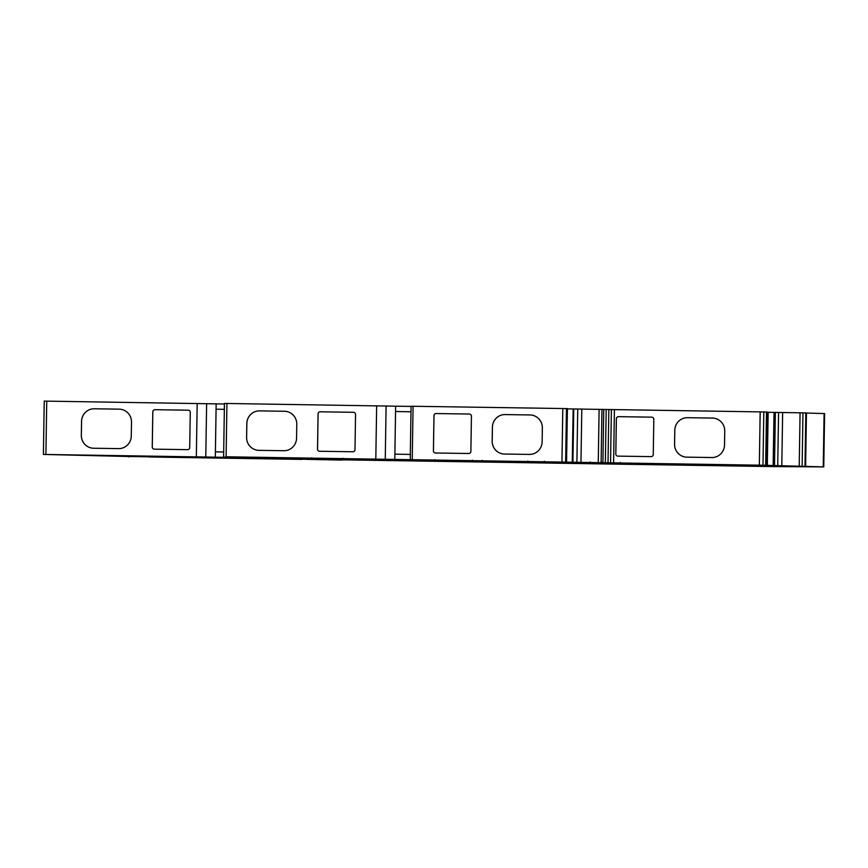 <?xml version="1.0" encoding="UTF-8"?>
<svg xmlns="http://www.w3.org/2000/svg" width="868" height="868" viewBox="0 0 868 868"><rect width="100%" height="100%" fill="white"/><g stroke="black" fill="none" stroke-linecap="round" stroke-linejoin="round"><path stroke-width="1.3" d="M533.798 462.036L538.844 462.101L533.798 462.036M531.151 461.928L555.661 462.373L531.151 461.928M432.861 460.409L461.982 460.962L432.861 460.409M349.381 459.27L324.035 458.792L349.381 459.27M396.22 459.975L370.441 459.487L396.22 459.975M128.453 456.492L772.444 466.572L823.765 466.897L762.983 465.237L226.103 456.785L259.662 457.36L223.966 457.089L240.295 457.566L43.4 454.431L129.05 456.503M805.612 466.224L806.448 412.908L766.9 412.267M773.128 465.66L774.05 412.343M823.765 466.897L824.6 413.569L806.448 413.038M224.432 404L44.235 401.103L43.4 454.431L44.235 401.103M411.074 406.43L224.443 403.436L223.608 456.763L224.443 403.436M566.554 461.928L567.39 408.6L413.081 406.267L411.074 406.289L410.238 459.606M766.064 465.313L766.911 411.996L567.39 408.871M572.251 462.253L573.162 408.936M479.841 461.125L509.028 461.678L479.841 461.125M311.829 457.783L312.046 458.857M336.6 459.183L373.75 459.812L336.035 459.194M342.784 458.228L343.131 459.313M378.741 459.91L410.965 460.387L378.741 459.91M440.868 460.778L407.721 460.224L441.432 460.81M269.937 457.859L544.019 462.026L269.937 457.859M128.442 456.785L129.05 456.796M774.506 465.682L775.341 412.365L774.506 465.682M148.938 456.969L301.912 459.4L148.938 456.969M341.721 460.083L306.936 459.356L341.721 460.007M527.918 461.049L527.711 462.112M538.789 462.21L537.531 462.21M544.312 461.255L544.29 462.319L545.375 462.362M568.573 462.763L553.903 462.427L568.573 462.763M625.828 463.577L627.087 463.631M620.338 462.46L620.327 463.523L619.242 463.425M590.207 461.928L590.24 462.991M602.142 462.167L602.045 463.208M466.007 461.114L494.793 461.646L465.682 461.125M472.355 460.159L472.55 461.233M482.174 460.311L481.979 461.342M468.167 461.255L443.222 460.756L468.167 461.255M253.467 457.935L269.221 458.261L253.467 457.935M238.266 457.696L251.481 457.989L238.266 457.675M216.154 403.87L216.078 409.208L224.345 409.327L216.078 409.208L215.318 457.197M223.673 451.989L215.405 451.859M376.647 405.714L375.811 459.042M258.892 450.351A12.803 12.488 91.7 0 1 246.599 437.363L246.816 423.497A12.803 12.488 91.7 0 1 259.51 410.889L284.487 411.269A12.803 12.488 91.7 0 1 296.78 424.246L296.563 438.112A12.803 12.488 91.7 0 1 283.869 450.72L258.892 450.351M319.565 451.262A2.137 2.083 91.7 0 1 317.514 449.092L318.068 413.906A2.137 2.083 91.7 0 1 320.184 411.801L353.493 412.3A2.137 2.083 91.7 0 1 355.544 414.47L354.99 449.657A2.137 2.083 91.7 0 1 352.875 451.761L319.565 451.262M386.097 405.909L385.262 459.237M410.314 454.409L394.875 454.181L394.799 459.508M394.897 454.181L395.548 411.53L410.987 411.757L395.569 411.53M395.634 406.191L395.548 411.53M413.081 406.267L412.235 459.584M435.454 452.998A2.137 2.083 91.7 0 1 433.414 450.839L433.967 415.642A2.137 2.083 91.7 0 1 436.072 413.548L469.382 414.047A2.137 2.083 91.7 0 1 471.433 416.206L470.879 451.403A2.137 2.083 91.7 0 1 468.763 453.497L435.454 452.998A2.137 2.083 91.7 0 1 433.436 450.839L433.989 415.642A2.137 2.083 91.7 0 1 436.105 413.548L469.404 414.047A2.137 2.083 91.7 0 1 469.425 414.047L469.382 414.047M504.46 454.04A12.803 12.488 91.7 0 1 492.167 441.053L492.395 427.186A12.803 12.488 91.7 0 1 505.078 414.579L530.055 414.958A12.803 12.488 91.7 0 1 542.348 427.946L542.131 441.801A12.803 12.488 91.7 0 1 529.437 454.409L504.46 454.04M614.414 409.663L613.578 462.991M653.268 454.517A2.137 2.083 91.7 0 1 651.152 456.622L617.853 456.123A2.137 2.083 91.7 0 1 615.803 453.953L616.356 418.767A2.137 2.083 91.7 0 1 618.472 416.662L651.77 417.161A2.137 2.083 91.7 0 1 653.821 419.331L653.268 454.517M686.848 457.154A12.803 12.488 91.7 0 1 674.566 444.166L674.783 430.311A12.803 12.488 91.7 0 1 687.467 417.703L712.454 418.072A12.803 12.488 91.7 0 1 724.737 431.06L724.52 444.926A12.803 12.488 91.7 0 1 711.836 457.534L686.848 457.154M775.276 412.365L774.44 465.682M805.83 412.886L804.994 466.214M197.177 403.392L196.342 456.72M189.712 447.552A2.137 2.083 91.7 0 1 187.596 449.657L154.298 449.157A2.137 2.083 91.7 0 1 154.265 449.147A2.137 2.083 91.7 0 1 152.247 446.987L152.801 411.801A2.137 2.083 91.7 0 1 154.916 409.696L188.215 410.195A2.137 2.083 91.7 0 1 190.266 412.354L189.712 447.552M93.451 448.235A12.803 12.488 91.7 0 1 81.353 435.259L81.57 421.392A12.803 12.488 91.7 0 1 94.265 408.785L119.242 409.164A12.803 12.488 91.7 0 1 131.502 422.141L131.285 436.007A12.803 12.488 91.7 0 1 118.59 448.615L93.614 448.246A12.803 12.488 91.7 0 1 81.332 435.259L81.549 421.392A12.803 12.488 91.7 0 1 94.232 408.785L119.22 409.154A12.803 12.488 91.7 0 1 119.404 409.164M206.627 403.587L205.781 456.915M258.729 450.34A12.803 12.488 91.7 0 1 246.62 437.363L246.848 423.497A12.803 12.488 91.7 0 1 259.532 410.889L284.509 411.269A12.803 12.488 91.7 0 1 284.671 411.269M319.554 451.262A2.137 2.083 91.7 0 1 317.547 449.092L318.089 413.906A2.137 2.083 91.7 0 1 320.205 411.801L353.515 412.3A2.137 2.083 91.7 0 1 353.536 412.3M504.297 454.04A12.803 12.488 91.7 0 1 492.199 441.053L492.416 427.186A12.803 12.488 91.7 0 1 505.1 414.579L530.077 414.958A12.803 12.488 91.7 0 1 530.24 414.958M154.276 449.157A2.137 2.083 91.7 0 1 152.269 446.987L152.822 411.801A2.137 2.083 91.7 0 1 154.938 409.696L188.237 410.195A2.137 2.083 91.7 0 1 188.258 410.195L188.215 410.195M617.832 456.123A2.137 2.083 91.7 0 1 615.824 453.953L616.378 418.767A2.137 2.083 91.7 0 1 618.493 416.662L651.803 417.161A2.137 2.083 91.7 0 1 651.814 417.161L651.77 417.161M686.686 457.154A12.803 12.488 91.7 0 1 674.588 444.177L674.805 430.311A12.803 12.488 91.7 0 1 687.499 417.703L712.476 418.072A12.803 12.488 91.7 0 1 712.639 418.083M418.224 460.409L434.304 460.68L418.224 460.387M434.304 460.648L434.749 459.639M279.474 458.358L293.493 458.575L279.474 458.326M345.583 459.107L339.019 459.009L345.583 459.107M226.939 403.468L226.103 456.785M562.8 408.513L561.954 461.841M566.468 408.578L565.632 461.895M567.021 408.589L566.175 461.917M573.759 408.936L572.923 462.264M577.73 409.002L576.894 462.319M581.81 409.056L580.974 462.384M599.104 409.36L598.269 462.677M601.947 409.414L601.112 462.731M603.737 409.446L602.902 462.774M606.19 409.49L605.354 462.818M608.848 409.533L608.012 462.85M611.398 409.577L610.551 462.904M760.173 411.855L759.337 465.183M763.818 411.92L762.983 465.237M766.498 411.985L765.663 465.302M768.137 412.278L767.301 465.606M774.625 412.354L773.789 465.671M778.563 412.409L777.728 465.725M782.643 412.474L781.808 465.791M800.068 412.767L799.233 466.094M802.965 412.821L802.13 466.138M806.405 412.908L805.558 466.224M824.09 413.548L823.244 466.875M46.742 401.135L45.906 454.452"/></g></svg>
